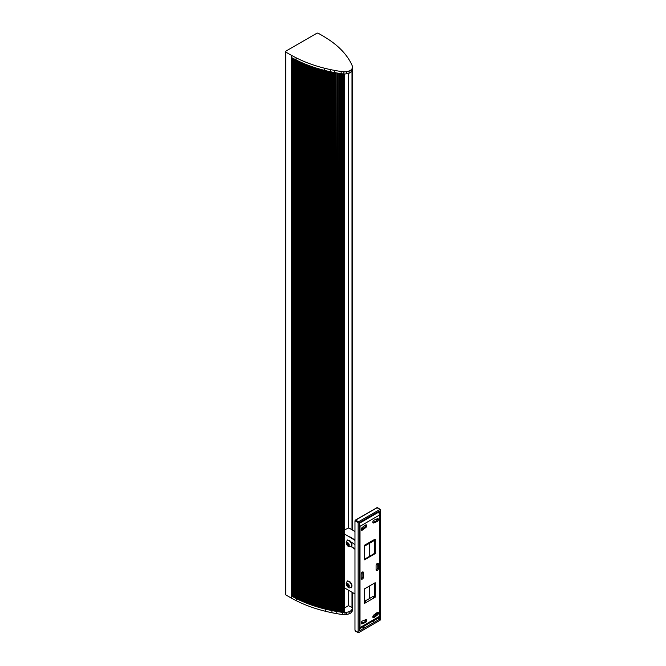 <?xml version="1.0" encoding="UTF-8"?>
<svg xmlns="http://www.w3.org/2000/svg" width="666" height="666" viewBox="0 0 666 666"><rect width="100%" height="100%" fill="white"/><g stroke="black" fill="none" stroke-linecap="round" stroke-linejoin="round"><path stroke-width="1" d="M359.307 544.688L359.307 608.499M377.722 563.311L377.822 568.098L376.198 570.296M369.33 586.088L369.33 598.659L365.301 600.832L365.301 602.339L364.435 602.822M374.608 583.041L374.608 596.944L375.158 597.26L373.759 598.068A2.639 1.523 -120 0 0 373.226 596.253L369.33 598.659M374.608 596.944L373.701 597.485M362.82 571.928L362.928 576.739L361.272 578.896M365.301 544.796L365.301 545.687L369.33 543.356L369.33 556.468L364.435 559.207M343.881 612.47L343.881 73.959A8.192 4.729 0 0 0 346.753 73.76A12.979 7.492 0 0 0 349.117 73.152A5.012 2.897 0 0 0 351.065 72.036A8.275 4.779 0 0 0 351.132 71.986A12.979 7.492 0 0 0 352.189 70.621A8.192 4.729 0 0 0 352.522 69.639A8.117 4.687 0 0 0 352.555 69.239L352.555 67.083A8.117 4.687 180 0 0 352.322 65.984A108.733 62.779 180 0 0 350.807 62.737A108.733 62.779 180 0 0 349.225 59.94A134.782 77.814 180 0 0 346.803 56.344A108.45 62.612 180 0 0 328.529 39.46A457.517 264.144 180 0 0 323.859 36.488A108.541 62.662 180 0 0 323.693 36.397L318.331 33.3A1.124 0.649 0 0 0 316.75 33.3L285.806 51.165A1.124 0.649 0 0 0 285.473 51.623A1.124 0.649 0 0 0 285.806 52.081L285.806 594.896L291.167 597.993A108.541 62.662 0 0 0 291.333 598.085A457.517 264.144 0 0 0 296.478 600.79A108.45 62.612 0 0 0 325.724 611.338A134.782 77.814 0 0 0 331.951 612.737A108.733 62.779 0 0 0 336.796 613.644A108.733 62.779 0 0 0 342.416 614.518A8.117 4.687 0 0 0 345.013 614.635A8.192 4.729 0 0 0 346.72 614.443A12.979 7.492 0 0 0 349.084 613.836A8.275 4.779 0 0 0 349.175 613.794A5.012 2.897 0 0 0 351.099 612.67A12.979 7.492 0 0 0 352.156 611.305A8.192 4.729 0 0 0 352.514 609.923L352.514 607.767A8.192 4.729 180 0 1 352.156 609.157A12.979 7.492 180 0 1 351.099 610.514A5.012 2.897 180 0 1 349.175 611.638A8.275 4.779 180 0 1 349.084 611.679A12.979 7.492 180 0 1 346.72 612.295A8.192 4.729 180 0 1 345.013 612.479A8.117 4.687 180 0 1 343.822 612.487L344.205 73.968M352.456 592.499L352.456 607.658L348.435 605.685L344.422 608.008M344.347 73.968L344.205 612.42M342.649 612.395L343.34 612.462A8.117 4.687 180 0 1 342.649 612.395L342.466 612.404A108.824 62.829 0 0 0 342.466 612.404L342.257 73.818A12.413 7.168 0 0 1 341.608 73.726A12.413 7.168 180 0 1 341.15 73.651L341.15 71.495A108.733 62.779 180 0 1 334.698 70.421A134.291 77.531 180 0 1 330.411 69.58A92.041 53.138 180 0 1 324.692 68.265A108.45 62.612 180 0 1 296.104 57.784A361.405 208.658 180 0 1 291.333 55.27A108.541 62.662 180 0 1 291.167 55.178L285.806 52.081M341.558 612.245L342.299 612.354A108.733 62.779 180 0 1 341.558 612.245L341.375 612.245A108.824 62.829 0 0 0 341.375 612.245L341.15 73.651A108.733 62.779 0 0 1 340.551 73.56A108.733 62.779 180 0 1 340.068 73.485A108.733 62.779 0 0 1 339.469 73.393A108.733 62.779 180 0 1 338.986 73.318A108.733 62.779 0 0 1 338.386 73.218A108.733 62.779 180 0 1 337.912 73.143A108.733 62.779 0 0 1 337.312 73.044A108.733 62.779 180 0 1 336.838 72.96A108.733 62.779 0 0 1 336.238 72.86A108.733 62.779 180 0 1 335.764 72.777A108.733 62.779 0 0 1 335.173 72.669A108.733 62.779 180 0 1 334.698 72.577L334.698 70.421M340.468 612.087L341.208 612.196A108.733 62.779 180 0 1 340.468 612.087L340.293 612.087A108.824 62.829 0 0 0 340.293 612.087L340.068 73.485L340.126 612.029A108.733 62.779 180 0 1 339.385 611.921L340.068 611.996M338.311 611.746L339.044 611.863A108.733 62.779 180 0 1 338.311 611.746L338.128 611.738A108.824 62.829 0 0 0 338.128 611.738L337.912 73.143L337.962 611.688A108.733 62.779 180 0 1 337.229 611.563L337.912 611.654M336.155 611.38L336.888 611.505A108.733 62.779 180 0 1 336.796 611.496A108.733 62.779 180 0 1 336.155 611.38L335.98 72.86A108.824 62.829 180 0 1 335.972 72.86L335.814 611.321A108.733 62.779 180 0 1 335.09 611.188L335.764 611.28M334.024 610.988L334.748 611.122A108.733 62.779 180 0 1 334.024 610.988L333.841 610.98A108.824 62.829 0 0 0 333.841 610.98L333.633 72.378A134.291 77.531 0 0 1 333.042 72.261A134.291 77.531 180 0 1 332.567 72.169A134.291 77.531 0 0 1 331.976 72.053A134.291 77.531 180 0 1 331.518 71.961A134.291 77.531 0 0 1 330.919 71.836A134.291 77.531 180 0 1 330.411 71.737L330.411 69.58M332.958 610.78L333.683 610.922A108.733 62.779 180 0 1 332.958 610.78L332.784 610.772A108.824 62.829 0 0 0 332.784 610.772L332.567 72.169L332.617 610.714A108.733 62.779 180 0 1 331.951 610.58A134.782 77.814 180 0 1 331.901 610.572L332.567 610.68M330.869 610.356L331.56 610.497A134.782 77.814 180 0 1 330.869 610.356L330.411 71.737A92.041 53.138 0 0 1 329.837 71.612L329.837 71.612A92.041 53.138 180 0 1 329.412 71.52A92.041 53.138 0 0 1 328.829 71.395A92.041 53.138 180 0 1 328.371 71.295A92.041 53.138 0 0 1 327.789 71.162A92.041 53.138 180 0 1 327.331 71.054A92.041 53.138 0 0 1 326.748 70.921A92.041 53.138 180 0 1 326.298 70.812A92.041 53.138 0 0 1 325.716 70.671A92.041 53.138 180 0 1 325.266 70.563A92.041 53.138 0 0 1 324.692 70.421A108.45 62.612 180 0 1 324.242 70.305A108.45 62.612 0 0 1 323.668 70.155A108.45 62.612 180 0 1 323.218 70.038A108.45 62.612 0 0 1 322.652 69.897A108.45 62.612 180 0 1 322.202 69.772A108.45 62.612 0 0 1 321.636 69.622A108.45 62.612 180 0 1 321.195 69.497A108.45 62.612 0 0 1 320.629 69.347A108.45 62.612 180 0 1 320.188 69.222A108.45 62.612 0 0 1 319.63 69.056A108.45 62.612 180 0 1 319.189 68.931A108.45 62.612 0 0 1 318.631 68.773A108.45 62.612 180 0 1 318.19 68.64A108.45 62.612 0 0 1 317.64 68.473A108.45 62.612 180 0 1 317.199 68.34A108.45 62.612 0 0 1 316.65 68.173A108.45 62.612 180 0 1 316.217 68.04A108.45 62.612 0 0 1 315.667 67.865A108.45 62.612 180 0 1 315.234 67.732A108.45 62.612 0 0 1 314.693 67.549A108.45 62.612 180 0 1 314.26 67.416A108.45 62.612 0 0 1 313.719 67.233A108.45 62.612 180 0 1 313.295 67.091A108.45 62.612 0 0 1 312.754 66.908A108.45 62.612 180 0 1 312.329 66.767A108.45 62.612 0 0 1 311.796 66.575A108.45 62.612 180 0 1 311.372 66.433A108.45 62.612 0 0 1 310.839 66.242A108.45 62.612 180 0 1 310.423 66.092A108.45 62.612 0 0 1 309.898 65.901A108.45 62.612 180 0 1 309.482 65.751A108.45 62.612 0 0 1 308.957 65.551A108.45 62.612 180 0 1 308.541 65.401A108.45 62.612 0 0 1 308.017 65.201A108.45 62.612 180 0 1 307.609 65.043A108.45 62.612 0 0 1 307.093 64.843A108.45 62.612 180 0 1 306.685 64.685A108.45 62.612 0 0 1 306.169 64.477A108.45 62.612 180 0 1 305.761 64.319A108.45 62.612 0 0 1 305.253 64.111A108.45 62.612 180 0 1 304.853 63.944A108.45 62.612 0 0 1 304.345 63.736A108.45 62.612 180 0 1 303.946 63.57A108.45 62.612 0 0 1 303.438 63.353A108.45 62.612 180 0 1 303.047 63.187A108.45 62.612 0 0 1 302.547 62.97A108.45 62.612 180 0 1 302.156 62.795A108.45 62.612 0 0 1 301.656 62.579A108.45 62.612 180 0 1 301.265 62.404A108.45 62.612 0 0 1 300.774 62.179A108.45 62.612 180 0 1 300.391 62.005A108.45 62.612 0 0 1 299.9 61.78A108.45 62.612 180 0 1 299.517 61.605A108.45 62.612 0 0 1 299.034 61.372A108.45 62.612 180 0 1 298.651 61.189A108.45 62.612 0 0 1 298.177 60.964A108.45 62.612 180 0 1 297.794 60.781A108.45 62.612 0 0 1 297.319 60.548A108.45 62.612 180 0 1 296.944 60.356A108.45 62.612 0 0 1 296.478 60.123A108.45 62.612 180 0 1 296.104 59.932L296.104 57.784M329.812 610.123L330.428 610.256A134.782 77.814 180 0 1 329.812 610.123L329.42 610.039A134.782 77.814 180 0 1 328.829 609.906L329.42 610.039M327.789 609.673L328.371 609.798A134.782 77.814 180 0 1 327.789 609.673A134.782 77.814 0 0 0 327.789 609.673L327.789 71.162L327.331 71.054L327.331 609.565A134.782 77.814 180 0 1 326.756 609.432L327.789 609.673M325.724 609.182L325.724 70.671L325.266 70.563L325.266 609.074A108.45 62.612 180 0 1 324.692 608.924L326.298 609.315A134.782 77.814 180 0 1 325.724 609.182L325.724 611.338M323.668 608.666L324.242 608.816A108.45 62.612 180 0 1 323.668 608.666L323.668 70.155L323.218 70.038L323.218 608.549A108.45 62.612 180 0 1 322.652 608.399L323.668 608.666M321.636 608.133L322.202 608.283A108.45 62.612 180 0 1 321.636 608.133L321.636 69.622L321.195 69.497L321.195 608.008A108.45 62.612 180 0 1 320.629 607.85L321.636 608.133M319.63 607.567L320.188 607.725A108.45 62.612 180 0 1 319.63 607.567L319.63 69.056L319.189 68.931L319.189 607.442A108.45 62.612 180 0 1 318.631 607.275L319.63 607.567M317.64 606.984L318.19 607.151A108.45 62.612 180 0 1 317.64 606.984L317.64 68.473L317.199 68.34L317.199 606.851A108.45 62.612 180 0 1 316.65 606.684L317.64 606.984M315.667 606.376L316.217 606.551A108.45 62.612 180 0 1 315.667 606.376L315.667 67.865L315.234 67.732L315.234 606.235A108.45 62.612 180 0 1 314.693 606.06L315.667 606.376M313.719 605.744L314.26 605.918A108.45 62.612 180 0 1 313.719 605.744L313.719 67.233L313.295 67.091L313.295 605.602A108.45 62.612 180 0 1 312.754 605.419L313.719 605.744M311.796 605.086L312.329 605.277A108.45 62.612 180 0 1 311.796 605.086L311.796 66.575L311.372 66.433L311.372 604.944A108.45 62.612 180 0 1 310.839 604.753L311.796 605.086M309.898 604.412L310.423 604.603A108.45 62.612 180 0 1 309.898 604.412L309.898 65.901L309.482 65.751L309.482 604.262A108.45 62.612 180 0 1 308.957 604.062L309.898 604.412M308.017 603.712L308.541 603.904A108.45 62.612 180 0 1 308.017 603.712L307.609 65.043L307.609 603.554A108.45 62.612 180 0 1 307.093 603.354L308.017 603.712M306.169 602.988L306.685 603.188A108.45 62.612 180 0 1 306.169 602.988L306.169 64.477L305.761 602.822A108.45 62.612 180 0 1 305.253 602.622L306.169 602.988M304.345 602.247L304.853 602.455A108.45 62.612 180 0 1 304.345 602.247L304.345 63.736L303.946 602.072A108.45 62.612 180 0 1 303.438 601.864L304.345 602.247M302.547 601.481L303.047 601.689A108.45 62.612 180 0 1 302.547 601.481L302.547 62.97L302.156 601.306A108.45 62.612 180 0 1 301.656 601.09L302.547 601.481M300.774 600.69L301.265 600.915A108.45 62.612 180 0 1 300.774 600.69L300.391 62.005L300.391 600.516A108.45 62.612 180 0 1 299.9 600.291L300.774 600.69M299.034 599.883L299.517 600.108A108.45 62.612 180 0 1 299.034 599.883L299.034 61.372L298.651 599.7A108.45 62.612 180 0 1 298.177 599.467L299.034 599.883M297.319 599.05L297.794 599.283A108.45 62.612 180 0 1 297.319 599.05L296.944 60.356L296.944 598.867A108.45 62.612 180 0 1 296.478 598.634L297.319 599.05M295.654 598.21L296.104 598.443A457.517 264.144 180 0 1 295.654 598.21L295.271 59.499A361.405 208.658 0 0 1 294.813 59.266A361.405 208.658 180 0 1 294.447 59.074A361.405 208.658 0 0 1 293.981 58.824A361.405 208.658 180 0 1 293.631 58.641A361.405 208.658 0 0 1 293.132 58.383A361.405 208.658 180 0 1 292.824 58.217A361.405 208.658 0 0 1 292.274 57.925A361.405 208.658 180 0 1 292.041 57.8A361.405 208.658 0 0 1 291.35 57.434L291.333 55.27M294.822 597.777L295.271 598.01A457.517 264.144 180 0 1 294.822 597.777L294.447 59.074L294.447 597.585A457.517 264.144 180 0 1 293.989 597.335L294.813 597.777M293.14 596.894L293.623 597.144A457.517 264.144 180 0 1 293.14 596.894L292.824 58.217L292.824 596.728A457.517 264.144 180 0 1 292.282 596.436L292.815 596.703M293.623 597.144L293.631 58.641L293.623 597.144M295.271 59.499A361.405 208.658 180 0 0 295.646 59.699A361.405 208.658 0 0 0 296.104 59.932L296.478 600.79M291.35 57.434A361.405 208.658 180 0 1 291.333 57.426L291.333 595.937A457.517 264.144 0 0 0 291.35 595.945L292.041 596.311A457.517 264.144 180 0 1 291.35 595.945L291.333 598.085M326.298 609.315L326.756 609.432A134.782 77.814 0 0 0 326.756 609.432L326.756 70.921L326.298 70.812L326.298 609.323M346.72 612.295L346.72 614.443M349.084 611.679L349.084 613.836M349.175 611.638L349.175 613.794M351.099 610.514L351.099 612.67M352.156 609.157L352.156 611.305M285.806 594.896A1.124 0.649 180 0 1 285.473 594.438L285.473 51.623M352.505 607.509L352.605 592.582L352.605 607.35M343.34 612.462L343.523 612.504A8.275 4.779 0 0 0 343.631 612.512L343.822 612.487M342.299 612.354L342.457 73.893A108.824 62.829 180 0 1 342.457 73.893L342.724 73.876A12.413 7.168 0 0 0 343.273 73.926L343.273 73.926A12.413 7.168 180 0 0 343.881 73.959L343.881 71.811A12.413 7.168 180 0 1 341.15 71.495M341.208 612.196L341.367 73.735A108.824 62.829 180 0 1 341.367 73.735L341.633 612.229M340.126 612.029L340.284 73.576A108.824 62.829 180 0 1 340.284 73.576L340.551 612.071M337.962 611.688L338.12 73.235A108.824 62.829 180 0 1 338.12 73.235L338.386 611.729M333.683 610.922L333.832 72.469A108.824 62.829 180 0 1 333.832 72.469L334.107 72.469A134.291 77.531 0 0 0 334.698 72.577L335.173 72.669L335.173 611.172M332.617 610.714L332.775 72.261A108.824 62.829 180 0 1 332.775 72.261L333.042 610.772M328.571 609.898L328.571 71.395M324.434 608.915L324.434 70.405M322.394 608.391L322.394 69.88M320.371 607.833L320.371 69.331M318.373 607.259L318.373 68.748M316.392 606.659L316.392 68.148M314.435 606.035L314.435 67.524M312.496 605.386L312.496 66.883M310.589 604.72L310.589 66.209M308.699 604.029L308.699 65.518M306.835 603.313L306.835 64.802M305.003 602.58L305.003 64.069M303.188 601.823L303.188 63.312M301.407 601.04L301.407 62.529M299.65 600.241L299.65 61.73M297.927 599.417L297.927 60.906M295.271 59.507L295.637 598.201M352.555 67.083A8.117 4.687 180 0 1 352.522 67.482A8.192 4.729 180 0 1 352.189 68.473A12.979 7.492 180 0 1 351.132 69.83A8.275 4.779 180 0 1 351.065 69.888A5.012 2.897 180 0 1 349.117 70.996A12.979 7.492 180 0 1 346.753 71.612A8.192 4.729 180 0 1 343.881 71.811M352.189 70.621L352.189 68.473M351.132 71.986L351.132 69.83M351.065 72.036L351.065 69.888M349.117 73.152L349.117 70.996M346.753 73.76L346.753 71.612M342.724 612.387L342.724 73.876A12.413 7.168 180 0 1 342.257 73.818L342.241 612.32M334.107 610.98L334.107 72.469A134.291 77.531 180 0 1 333.633 72.378L333.633 610.889M343.881 73.959L343.631 74.001A8.275 4.779 180 0 1 343.523 73.993L343.281 612.437M339.469 611.904L339.21 73.41A108.824 62.829 180 0 1 339.202 73.402L338.986 611.829M337.312 611.555L337.054 73.052A108.824 62.829 180 0 1 337.046 73.052L336.838 611.471M336.238 611.363L335.98 72.86M331.976 72.053L331.518 71.961L331.51 610.464M330.927 610.347L330.677 71.836M329.837 610.123L329.837 71.612L329.412 71.52L329.404 610.023M296.478 598.634L296.104 59.932M348.435 73.36L348.435 528.055L344.422 529.92M348.435 590.176L348.435 605.685M352.456 69.963L352.456 530.028M344.422 587.862L354.97 593.947M354.97 540.517A58.042 33.508 -120 0 0 349.508 536.946L344.422 534.015M349.508 536.946L354.97 539.81M348.426 528.055A1.648 0.949 180 0 1 349.508 528.329L354.97 531.485M347.619 581.451A3.463 1.998 60 0 1 347.777 581.335A3.463 1.998 60 0 1 348.077 581.218A3.463 1.998 60 0 1 350.949 582.875A3.463 1.998 60 0 1 351.49 583.824A3.463 1.998 60 0 1 351.49 587.137A3.463 1.998 60 0 1 351.24 587.337A3.463 1.998 60 0 1 351.057 587.42M348.559 584.515L349.051 585.905L348.46 586.613L347.386 585.93L346.894 584.54L347.477 583.832L348.559 584.515M347.785 584.032L346.894 584.54M347.868 583.982L348.36 585.372L347.386 585.93M348.36 585.372L349.434 586.055M347.527 540.559L347.527 539.976A53.005 30.603 60 0 1 348.11 540.284A3.463 1.998 60 0 1 350.907 541.899A53.005 30.603 60 0 1 354.97 544.671M354.97 549.3A47.403 27.373 -120 0 0 351.015 546.536M350.949 582.875L351.49 583.824M351.49 587.137L351.49 587.77L350.99 587.479M347.527 581.485L347.527 580.902L348.077 581.218M347.619 540.526A3.463 1.998 60 0 1 347.777 540.409A3.463 1.998 60 0 1 348.11 540.284M350.907 541.899A3.463 1.998 60 0 1 351.24 546.411A3.463 1.998 60 0 1 351.057 546.495M348.901 544.205L348.909 545.454L347.977 545.546L347.044 544.388L347.036 543.14L347.968 543.048L348.901 544.205M347.977 545.546L348.909 545.013M348.093 543.156L347.044 544.388M348.01 543.831L348.951 544.988M355.12 520.571A0.658 0.491 21.3 0 0 355.161 521.228A175.349 101.24 60 0 1 355.294 520.895L355.761 520.088A3851.345 2223.558 180 0 1 377.206 507.708L377.539 507.675A0.658 0.658 0 0 0 376.881 507.667L380.061 509.348L358.608 521.736L355.428 520.063L376.773 507.8A2759.912 2071.335 96.6 0 0 359.124 517.965M354.995 520.804A0.658 0.591 -0.1 0 0 354.97 520.962A0.658 0.658 0 0 1 355.011 520.72L355.145 520.387A0.658 0.491 -158.4 0 1 355.319 520.188L355.428 520.063A0.658 0.658 0 0 0 355.145 520.387A0.658 0.491 -158.4 0 0 355.294 520.895L358.142 522.544L358.142 632.4L358.608 632.667L380.061 620.279L380.527 619.472L380.527 509.615L377.539 507.675M358.142 522.544L358.608 521.736M355.219 630.486L355.294 630.752A175.349 101.24 60 0 1 355.161 630.269L354.995 630.111M364.502 627.913L364.485 627.414L364.502 627.913L359.307 630.918L359.307 522.677L379.354 511.097L379.354 513.886M375.607 615.168L374.95 614.169M364.543 627.863L363.153 627.056L363.536 626.473L364.344 627.53L363.195 626.964M379.354 617.091L379.354 619.338L374.159 622.344M379.354 619.338L377.722 618.115M374.017 622.427L364.643 627.83M359.307 629.029L363.494 626.465M376.673 520.704L376.673 519.014M376.673 614.327L376.673 612.878M350.283 587.695A3.463 1.998 -120 0 0 350.899 587.537L351.49 587.487M347.777 581.043L347.436 581.535A3.463 1.998 -120 0 1 350.899 583.533A3.463 1.998 -120 0 1 350.899 587.537L349.767 587.845C348.809 588.161 347.71 587.245 346.453 585.089C345.945 583.175 346.278 581.992 347.436 581.535M369.33 543.356L373.226 541.108A2.639 1.523 -120 0 0 373.759 539.91L375.158 539.102L375.158 553.637L374.608 553.321L369.33 556.468M374.608 539.418L374.608 553.321M347.777 540.109L347.436 540.609A3.463 1.998 -120 0 1 350.899 542.607A3.463 1.998 -120 0 1 350.899 546.611L351.24 546.411M351.265 546.395A47.403 27.373 60 0 1 354.97 548.967M349.758 536.804A58.042 33.508 60 0 1 354.97 540.193M375.158 553.637L364.435 559.831L364.435 545.296L365.834 544.488A2.639 1.523 60 0 1 365.301 545.687M376.09 565.492A1.648 0.949 -60 0 1 376.814 563.827A1.648 0.949 -60 0 1 378.08 563.386A1.648 0.949 -60 0 1 378.421 564.144L378.421 568.448A1.648 0.949 -60 0 1 377.705 570.113A1.648 0.949 -60 0 1 376.432 570.554A1.648 0.949 -60 0 1 376.09 569.796L376.09 565.492M365.301 600.832A2.639 1.523 60 0 1 365.834 602.647L364.435 603.454L364.435 588.91L375.158 582.717L375.158 597.26M365.301 602.339L365.834 602.647L373.759 598.068M361.172 574.1A1.648 0.949 -60 0 1 361.888 572.444A1.648 0.949 -60 0 1 363.161 572.002A1.648 0.949 -60 0 1 363.503 572.76L363.503 577.064A1.648 0.949 -60 0 1 362.779 578.729A1.648 0.949 -60 0 1 361.513 579.17A1.648 0.949 -60 0 1 361.172 578.413L361.172 574.1M359.307 628.712A2.348 1.357 -120 0 0 359.515 628.629A2.348 1.357 -120 0 0 360.006 627.555L360.006 526.315L379.595 515.001A2.348 1.357 -120 0 0 378.296 512.387A1.032 0.591 60 0 1 377.922 511.929M359.307 524.342A2.348 1.357 60 0 1 360.006 526.315M362.121 623.842A1.648 0.949 -60 0 1 361.513 623.826A1.648 0.949 -60 0 1 361.305 622.369A1.648 0.949 -60 0 1 362.545 620.953A56.643 32.709 120 0 0 365.726 619.638A1.648 0.949 -60 0 1 366.433 619.621A1.648 0.949 -60 0 1 366.666 621.02A1.648 0.949 -60 0 1 365.492 622.452A59.94 34.607 -60 0 1 362.121 623.842L361.188 623.301A1.648 0.949 120 0 0 361.188 623.301A59.94 34.607 120 0 0 364.56 621.919A1.648 0.949 120 0 0 365.825 619.596M372.835 617.116A1.648 0.949 120 0 0 373.168 616.941A59.94 34.607 120 0 0 376.54 614.443A1.648 0.949 120 0 0 377.472 612.337M372.835 522.419A1.648 0.949 120 0 0 372.935 522.377A56.643 32.709 -60 0 1 376.115 521.062A1.648 0.949 120 0 0 377.472 518.714A1.648 0.949 -60 0 1 378.08 518.731A1.648 0.949 -60 0 1 378.288 520.188A1.648 0.949 -60 0 1 377.048 521.603A56.643 32.709 120 0 0 373.867 522.918A1.648 0.949 -60 0 1 373.16 522.935A1.648 0.949 -60 0 1 372.935 521.536A1.648 0.949 -60 0 1 374.101 520.096A59.94 34.607 -60 0 1 377.472 518.714M361.188 529.678A1.648 0.949 120 0 0 361.613 529.437A56.643 32.709 -60 0 1 364.793 527.072A1.648 0.949 120 0 0 365.825 524.9M372.943 621.153L377.722 618.398M379.595 515.001L379.595 616.241A2.348 1.357 60 0 1 379.104 617.315L359.515 628.629M362.545 529.978A1.648 0.949 -60 0 1 361.513 530.203A1.648 0.949 -60 0 1 361.222 529.02A1.648 0.949 -60 0 1 362.121 527.572A59.94 34.607 -60 0 1 365.492 525.074A1.648 0.949 -60 0 1 366.433 524.916A1.648 0.949 -60 0 1 366.708 526.157A1.648 0.949 -60 0 1 365.726 527.614A56.643 32.709 120 0 0 362.545 529.978L361.613 529.437M377.048 612.578A1.648 0.949 -60 0 1 378.08 612.354A1.648 0.949 -60 0 1 378.371 613.536A1.648 0.949 -60 0 1 377.472 614.984A59.94 34.607 -60 0 1 374.101 617.482A1.648 0.949 -60 0 1 373.16 617.64A1.648 0.949 -60 0 1 372.885 616.391A1.648 0.949 -60 0 1 373.867 614.943A56.643 32.709 120 0 0 377.048 612.578M331.951 610.58L331.951 612.737M336.796 611.496L336.796 613.644M342.416 612.395L342.416 614.518M345.013 612.479L345.013 614.635M352.522 69.639L352.522 67.482M324.692 70.421L324.692 68.265M351.998 607.742L351.998 592.232M351.998 529.761L351.998 70.946M291.167 55.178L291.167 597.993M352.605 530.119L352.605 68.856L352.605 530.119M352.539 607.475L352.539 592.549M352.539 530.078L352.539 69.514M343.631 612.512L343.631 74.001M343.523 612.504L343.523 73.993M341.15 612.162L341.15 73.651M339.202 73.402L339.202 611.912L339.21 73.41M337.054 611.563L337.054 73.052L337.046 611.563M335.972 611.371L335.972 72.86M334.906 611.18L334.906 72.669L334.906 611.18M334.698 611.088L334.698 72.577M331.984 610.564L331.984 72.053M331.718 610.564L331.718 72.053L331.718 610.564M330.411 610.239L330.411 71.737M327.53 609.665L327.53 71.154M326.49 609.423L326.49 70.912M325.458 609.174L325.458 70.663M323.41 608.657L323.41 70.146M321.378 608.116L321.378 69.605M319.372 607.55L319.372 69.039M317.382 606.959L317.382 68.456M315.409 606.351L315.409 67.84M313.461 605.719L313.461 67.208M311.538 605.061L311.538 66.55M309.64 604.378L309.64 65.867M307.767 603.671L307.767 65.168M305.919 602.946L305.919 64.436M304.096 602.197L304.096 63.695M302.297 601.431L302.297 62.92M300.524 600.64L300.524 62.129M298.784 599.833L298.784 61.322M297.078 599L297.078 60.489M296.237 598.576L296.237 60.065M295.396 598.151L295.396 59.64M294.572 597.718L294.572 59.207M293.748 597.277L293.748 58.766M293.173 596.894L293.173 58.4M292.366 596.453L292.366 57.975M292.133 596.386L292.133 57.875M292.016 596.253L292.016 57.792M291.566 595.995L291.566 57.551M348.543 586.846A1.773 1.024 60 0 1 346.72 584.432A1.773 1.024 60 0 1 348.651 584.398A1.773 1.024 60 0 1 348.543 586.846M347.977 545.754A1.773 1.024 60 0 1 346.878 542.948A1.773 1.024 60 0 1 349.051 544.189A1.773 1.024 60 0 1 347.977 545.754M358.142 632.4L355.761 631.027M354.97 630.003L354.97 520.962L354.97 630.003A0.658 0.658 0 0 0 354.986 630.178L355.12 630.652A0.658 0.658 0 0 0 355.428 631.06L358.275 632.7M372.669 621.012L373.684 622.111L372.802 621.062M372.719 621.003L373.626 622.136M364.485 627.414L363.578 626.281M372.818 621.078L363.536 626.473M373.759 539.91L365.834 544.488M378.421 564.144L377.822 563.794M378.421 568.448L377.822 568.098M363.503 572.76L362.928 572.427M363.503 577.064L362.928 576.739M379.595 616.241L360.006 627.555M378.296 512.387L359.307 523.343M377.472 614.984L376.54 614.443M374.101 617.482L373.168 616.941M365.492 622.452L364.56 621.919M373.867 522.918L372.935 522.377M377.048 521.603L376.115 521.062M365.726 527.614L364.793 527.072M344.422 73.968L344.422 612.27M350.899 546.611L348.335 546.528C345.679 544.18 345.679 541.125 347.436 540.609"/></g></svg>
